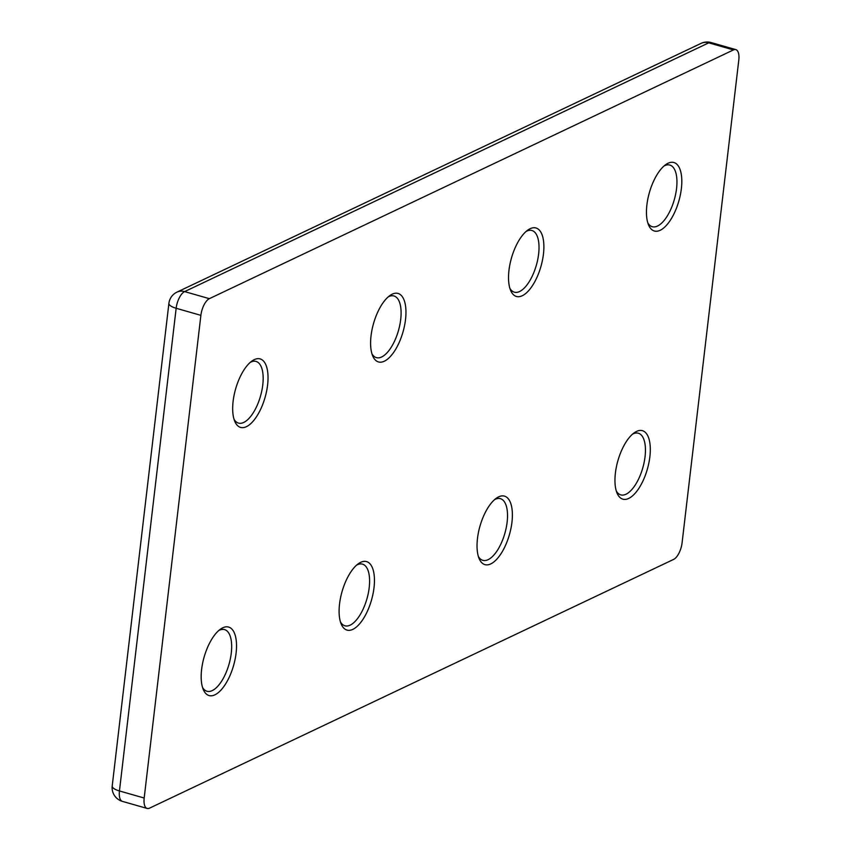 <?xml version="1.0" encoding="UTF-8"?>
<svg xmlns="http://www.w3.org/2000/svg" width="851" height="851" viewBox="0 0 851 851"><rect width="100%" height="100%" fill="white"/><g stroke="black" fill="none" stroke-linecap="round" stroke-linejoin="round"><path stroke-width="1.28" d="M508.962 270.405A35.614 15.318 -74.1 0 1 527.79 230.11A35.614 15.318 -74.1 0 1 543.449 254.045A35.614 15.318 -74.1 0 1 528.524 290.787A35.614 15.318 -74.1 0 1 510.589 290.329A35.614 15.318 -74.1 0 1 508.962 270.405M509.866 288.308A32.051 13.786 105.9 0 0 514.312 292.159A32.051 13.786 105.9 0 0 538.63 253.981A32.051 13.786 105.9 0 0 531.918 230.515A32.051 13.786 105.9 0 0 526.109 231.451M371.036 335.868A35.614 15.318 -74.1 0 1 389.864 295.574A35.614 15.318 -74.1 0 1 405.523 319.508A35.614 15.318 -74.1 0 1 390.598 356.25A35.614 15.318 -74.1 0 1 372.653 355.792A35.614 15.318 -74.1 0 1 371.036 335.868M371.94 353.771A32.051 13.786 105.9 0 0 376.387 357.622A32.051 13.786 105.9 0 0 400.704 319.444A32.051 13.786 105.9 0 0 393.992 295.978A32.051 13.786 105.9 0 0 388.184 296.914M339.538 604.029A35.614 15.318 -74.1 0 1 358.356 563.724A35.614 15.318 -74.1 0 1 374.014 587.658A35.614 15.318 -74.1 0 1 359.101 624.4A35.614 15.318 -74.1 0 1 341.155 623.943A35.614 15.318 -74.1 0 1 339.538 604.029M340.443 621.921A32.051 13.786 105.9 0 0 344.878 625.783A32.051 13.786 105.9 0 0 369.206 587.594A32.051 13.786 105.9 0 0 362.494 564.139A32.051 13.786 105.9 0 0 356.686 565.064M477.464 538.566A35.614 15.318 -74.1 0 1 496.293 498.26A35.614 15.318 -74.1 0 1 511.951 522.195A35.614 15.318 -74.1 0 1 497.027 558.937A35.614 15.318 -74.1 0 1 479.081 558.479A35.614 15.318 -74.1 0 1 477.464 538.566M478.368 556.458A32.051 13.786 105.9 0 0 482.804 560.32A32.051 13.786 105.9 0 0 507.132 522.131A32.051 13.786 105.9 0 0 500.42 498.675A32.051 13.786 105.9 0 0 494.612 499.601M233.11 401.332A35.614 15.318 -74.1 0 1 251.939 361.037A35.614 15.318 -74.1 0 1 267.597 384.971A35.614 15.318 -74.1 0 1 252.673 421.713A35.614 15.318 -74.1 0 1 234.727 421.256A35.614 15.318 -74.1 0 1 233.11 401.332M234.014 419.235A32.051 13.786 105.9 0 0 238.461 423.085A32.051 13.786 105.9 0 0 262.778 384.897A32.051 13.786 105.9 0 0 256.066 361.441A32.051 13.786 105.9 0 0 250.258 362.377M201.613 669.492A35.614 15.318 -74.1 0 1 220.43 629.187A35.614 15.318 -74.1 0 1 236.089 653.121A35.614 15.318 -74.1 0 1 221.175 689.863A35.614 15.318 -74.1 0 1 203.229 689.406A35.614 15.318 -74.1 0 1 201.613 669.492M202.517 687.385A32.051 13.786 105.9 0 0 206.953 691.246A32.051 13.786 105.9 0 0 231.281 653.057A32.051 13.786 105.9 0 0 224.568 629.602A32.051 13.786 105.9 0 0 218.76 630.527M646.888 204.942A35.614 15.318 -74.1 0 1 665.716 164.647A35.614 15.318 -74.1 0 1 681.374 188.582A35.614 15.318 -74.1 0 1 666.45 225.324A35.614 15.318 -74.1 0 1 648.515 224.866A35.614 15.318 -74.1 0 1 646.888 204.942M647.792 222.845A32.051 13.786 105.9 0 0 652.238 226.696A32.051 13.786 105.9 0 0 676.556 188.518A32.051 13.786 105.9 0 0 669.843 165.062A32.051 13.786 105.9 0 0 664.035 165.988M615.39 473.103A35.614 15.318 -74.1 0 1 634.218 432.808A35.614 15.318 -74.1 0 1 649.877 456.732A35.614 15.318 -74.1 0 1 634.952 493.474A35.614 15.318 -74.1 0 1 617.007 493.016A35.614 15.318 -74.1 0 1 615.39 473.103M616.294 490.995A32.051 13.786 105.9 0 0 620.73 494.856A32.051 13.786 105.9 0 0 645.058 456.668A32.051 13.786 105.9 0 0 638.346 433.212A32.051 13.786 105.9 0 0 632.538 434.138M144.181 798.025L200.889 315.349L176.157 308.275L119.448 790.962L144.181 798.025A14.244 6.127 105.9 0 0 147.17 808.45A14.244 6.127 105.9 0 0 149.51 808.163L673.63 559.405A14.244 6.127 105.9 0 0 682.098 542.725L738.796 60.038A14.244 6.127 105.9 0 0 735.817 49.613A14.244 6.127 105.9 0 0 733.477 49.911L708.745 42.837L184.624 291.595L209.357 298.669L733.477 49.911M209.357 298.669A14.244 6.127 105.9 0 0 200.889 315.349M701.064 43.38A14.244 12.031 64.6 0 1 708.745 42.837A14.244 6.127 105.9 0 1 711.085 42.55A14.244 14.244 0 0 0 701.064 43.38L176.944 292.138A14.244 12.031 64.6 0 1 184.624 291.595A14.244 6.127 105.9 0 0 176.157 308.275A14.244 4.553 -173.3 0 1 168.902 303.35L112.204 786.026A14.244 4.553 -173.3 0 0 119.448 790.962A14.244 6.127 105.9 0 0 122.438 801.387L147.17 808.45M711.085 42.55L735.817 49.613M176.944 292.138A14.244 14.244 0 0 0 168.902 303.35M112.204 786.026A14.244 14.244 0 0 0 122.438 801.387"/></g></svg>
